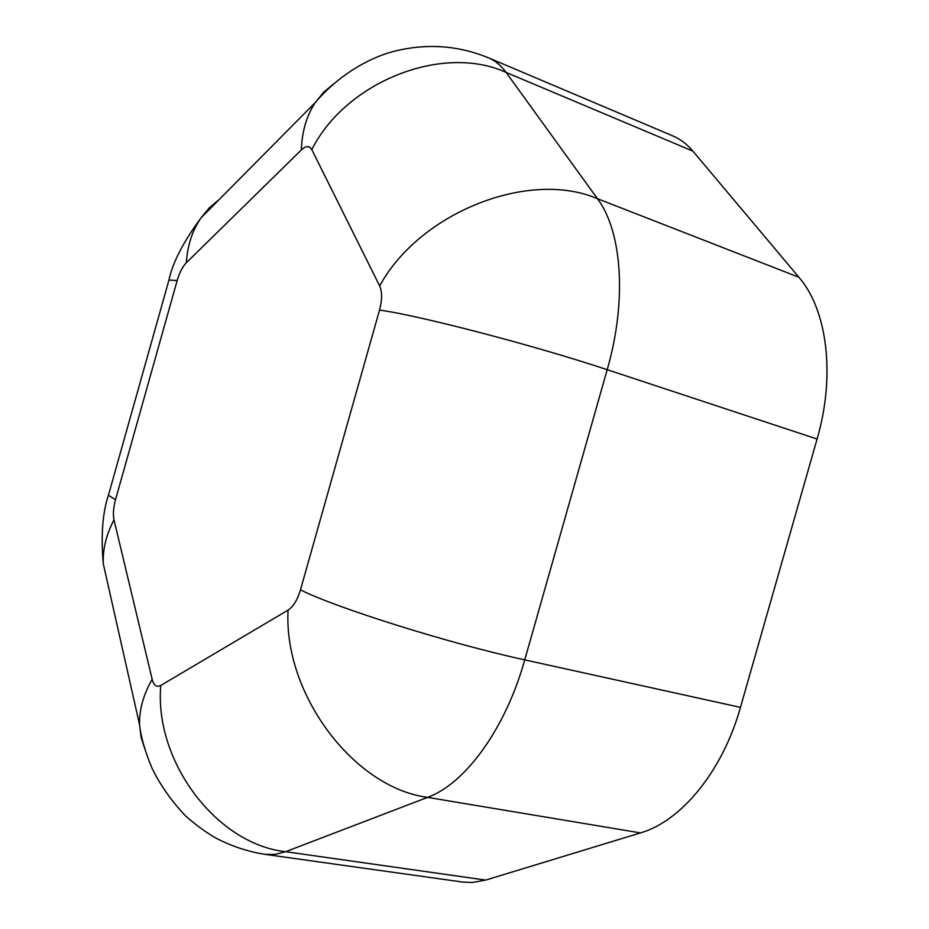 <?xml version="1.0" encoding="UTF-8"?>
<svg xmlns="http://www.w3.org/2000/svg" width="929" height="929" viewBox="0 0 929 929"><rect width="100%" height="100%" fill="white"/><g stroke="black" fill="none" stroke-linecap="round" stroke-linejoin="round"><path stroke-width="1.39" d="M311.807 149.65L379.671 285.958C382.272 291.822 382.225 299.87 379.531 310.089L300.473 589.857C297.431 599.925 293.309 606.683 288.071 610.109L160.775 685.463C156.687 687.553 153.819 685.497 152.159 679.285L113.988 519.857C112.862 514.422 113.373 507.722 115.51 499.744L177.16 280.558C179.494 272.615 182.548 266.681 186.323 262.744L301.344 149.941C305.978 145.632 309.462 145.539 311.807 149.65C345.785 81.671 442.889 43.303 506.119 72.439C501.068 65.518 495.18 60.64 488.48 57.807L672.689 135.855C680.249 139.06 686.984 144.146 692.883 151.113L798.917 277.272C827.205 309.787 835.705 375.27 817.09 439.034L740.459 707.375C722.646 771.151 681.212 821.248 640.464 832.907L485.658 880.088L472.431 882.48L462.816 882.074L265.09 854.366L275.135 854.39L285.609 851.696L485.658 880.088M692.883 151.113L506.119 72.439L597.463 198.701C622.093 231.414 627.168 300.682 607.194 369.696L524.746 659.869L740.459 707.375M300.473 589.857C335.462 607.694 450.228 643.797 524.746 659.869C505.515 728.847 465.208 783.809 427.584 797.372L640.464 832.907M288.071 610.109C283.391 693.975 353.635 787.687 427.584 797.372L285.609 851.696C216.631 844.24 154.133 761.49 160.775 685.463M379.671 285.958C419.374 212.718 528.833 169.124 597.463 198.701L798.917 277.272M379.531 310.089C418.189 315.198 534.825 345.542 607.194 369.696L817.09 439.034M219.267 199.456L209.315 207.829L200.908 217.99C192.338 230.555 187.472 245.477 186.323 262.744M301.344 149.941C301.995 131.384 306.64 115.591 315.291 102.538L323.547 92.354L333.395 84.051M168.602 281.278L168.95 280.059L177.16 280.558M108.89 493.601L108.426 495.25L115.51 499.744M108.832 588.405L103.27 563.729C102.678 549.178 106.254 534.547 113.988 519.857M144.947 749.192L141.103 737.336L139.559 724.736C139.176 709.837 143.38 694.695 152.159 679.285M265.09 854.366C247.718 851.614 231.216 846.122 215.586 837.9C205.773 832.233 195.833 824.975 185.777 816.115C171.946 801.715 160.717 785.806 152.089 768.399C145.11 751.677 140.929 737.127 139.559 724.736L103.27 563.729C100.855 535.394 102.573 512.576 108.426 495.25L168.95 280.059C172.504 262.93 183.152 242.237 200.908 217.99L315.291 102.538C338.748 74.796 370.996 56.123 398.506 50.259C429.326 43.373 459.321 45.881 488.48 57.807"/></g></svg>
